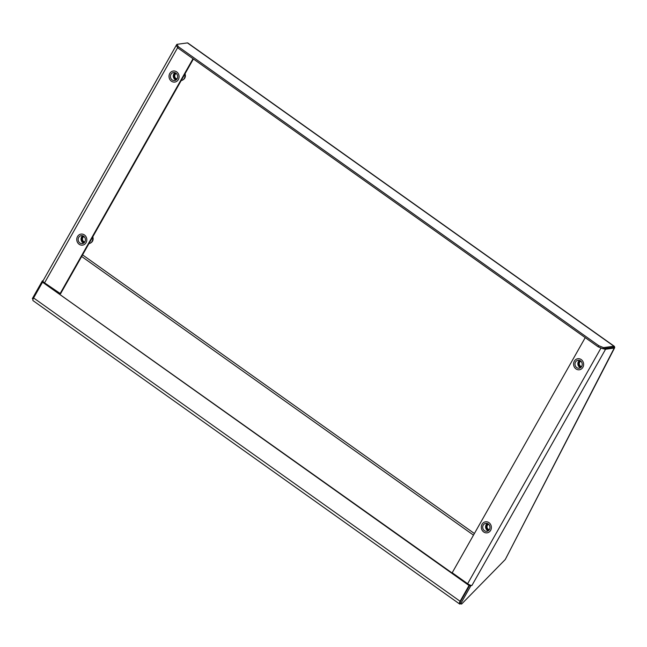 <?xml version="1.0" encoding="UTF-8"?>
<svg xmlns="http://www.w3.org/2000/svg" width="647" height="647" viewBox="0 0 647 647"><rect width="100%" height="100%" fill="white"/><g stroke="black" fill="none" stroke-linecap="round" stroke-linejoin="round"><path stroke-width="0.97" d="M459.58 603.974L33.086 300.669A3.567 1.189 -54.6 0 1 33.612 297.968L42.532 282.197L469.035 585.503L460.106 601.273A3.567 1.189 125.4 0 0 459.58 603.974A3.567 1.189 125.4 0 0 460.882 603.602M469.868 584.977L469.609 585.422L42.532 282.197M460.599 601.354A2.232 0.744 125.4 0 1 460.688 601.192L469.609 585.422L469.035 585.503M604.452 348.523A2.232 0.623 -150.5 0 0 604.533 348.515L613.194 347.35L614.221 348.078A3.567 1.334 27.3 0 0 614.65 347.762A3.567 1.334 27.3 0 0 614.521 346.946L613.194 347.35L614.221 348.078L605.568 349.251L604.541 348.515L605.568 349.251A3.567 1.003 -150.5 0 1 603.327 348.676M585.236 337.629L452.204 572.749L467.635 583.723A3.567 1.003 29.5 0 0 471.922 585.47L605.568 349.251M469.609 585.422L470.636 586.158L469.609 585.422L459.88 602.624L461.57 604.088L505.275 559.509A2.79 0.93 -54.6 0 1 505.825 558.45L614.65 347.762M461.57 604.088L459.88 602.624M470.28 585.139L470.943 585.616L460.907 603.36M470.943 585.616L471.906 585.486M176.372 45.436L177.003 44.319L178.337 46.697L177.699 47.821L176.372 45.436M603.505 347.617L602.867 348.733L598.135 346.808L598.774 345.692L603.505 347.617L613.922 346.218L187.428 42.912L177.003 44.319M187.428 42.912A3.567 1.189 -54.6 0 1 187.808 42.985L614.302 346.291A3.567 1.189 -54.6 0 1 614.521 346.946M613.21 347.342L602.867 348.733M598.774 345.692L178.337 46.697M598.135 346.808L177.699 47.821M176.898 44.506A3.567 1.003 29.5 0 0 176.639 44.675A3.567 1.003 29.5 0 0 176.631 44.983M193.396 58.982L60.567 293.754L44.562 282.86A3.567 1.003 -150.5 0 1 42.993 280.895L176.639 44.675M59.993 293.827L193.016 58.707M33.005 299.318L32.35 298.59L42.387 280.847L43.074 280.758M32.35 298.59L33.078 299.108M43.106 282.124L42.079 281.388L43.106 282.124L43.317 281.76M43.017 281.291L42.387 280.847M92.756 236.859A4.586 4.125 82.3 0 1 91.429 242.431A4.586 4.125 -97.7 0 1 91.203 242.585L90.637 242.965A4.909 4.416 -97.7 0 0 90.879 242.795A4.909 4.416 82.3 0 0 92.489 237.344M88.938 243.612A4.909 4.416 -97.7 0 0 90.637 242.965M78.837 235.023A5.58 5.022 82.3 0 1 85.865 236.487A5.58 5.022 82.3 0 1 84.733 244.218A5.58 5.022 -97.7 0 1 77.713 242.754A5.58 5.022 -97.7 0 1 78.837 235.023M79.662 236.309A4.011 3.615 -97.7 0 0 82.323 243.595A4.011 3.615 -97.7 0 0 85.137 238.209A4.011 3.615 -97.7 0 0 79.662 236.309M82.735 235.783A4.011 3.615 -97.7 0 0 83.722 243.07M84.336 242.536A3.348 3.009 82.3 0 1 83.479 236.131M84.806 241.921A2.742 2.467 -97.7 0 1 83.479 236.931A2.742 2.467 82.3 0 1 84.086 236.6M185.018 73.782A4.586 4.125 82.3 0 1 184.783 78.077A4.586 4.125 -97.7 0 1 183.465 79.508L182.907 79.888A4.909 4.416 -97.7 0 0 184.314 78.352A4.909 4.416 82.3 0 0 184.751 74.268M181.2 80.535A4.909 4.416 -97.7 0 0 182.907 79.888M169.765 73.499A5.58 5.022 82.3 0 1 176.688 71.89A5.58 5.022 82.3 0 1 178.329 79.597A5.58 5.022 -97.7 0 1 171.415 81.207A5.58 5.022 -97.7 0 1 169.765 73.499M170.962 74.348A4.011 3.615 -97.7 0 0 174.585 80.527A4.011 3.615 -97.7 0 0 177.068 74.429A4.011 3.615 -97.7 0 0 170.962 74.348M174.997 72.707A4.011 3.615 -97.7 0 0 175.984 79.993M176.599 79.468A3.348 3.009 82.3 0 1 175.741 73.054M177.068 78.853A2.742 2.467 -97.7 0 1 175.086 74.623A2.742 2.467 82.3 0 1 176.348 73.523M575.66 359.643A5.58 5.022 82.3 0 1 582.68 361.107A5.58 5.022 82.3 0 1 581.556 368.847A5.58 5.022 -97.7 0 1 574.528 367.383A5.58 5.022 -97.7 0 1 575.66 359.643M576.485 360.937A4.011 3.615 -97.7 0 0 579.146 368.224A4.011 3.615 -97.7 0 0 581.96 362.838A4.011 3.615 -97.7 0 0 576.485 360.937M579.558 360.411A4.011 3.615 -97.7 0 0 580.537 367.698M581.16 367.164A3.348 3.009 82.3 0 1 580.294 360.759M581.629 366.55A2.742 2.467 -97.7 0 1 580.302 361.56A2.742 2.467 82.3 0 1 580.909 361.228M483.398 522.719A5.58 5.022 82.3 0 1 490.418 524.183A5.58 5.022 82.3 0 1 489.294 531.923A5.58 5.022 -97.7 0 1 482.266 530.459A5.58 5.022 -97.7 0 1 483.398 522.719M484.223 524.005A4.011 3.615 -97.7 0 0 486.884 531.3A4.011 3.615 -97.7 0 0 489.698 525.906A4.011 3.615 -97.7 0 0 484.223 524.005M487.296 523.48A4.011 3.615 -97.7 0 0 488.275 530.766M488.897 530.241A3.348 3.009 82.3 0 1 488.032 523.827M489.367 529.626A2.742 2.467 -97.7 0 1 488.04 524.636A2.742 2.467 82.3 0 1 488.647 524.296M82.565 254.869L474.405 533.524M33.612 297.968L460.106 601.273M81.651 256.487L473.483 535.142M467.635 583.723L601.014 347.981M614.221 348.078L505.825 558.45M177.626 47.676L44.562 282.86"/></g></svg>
